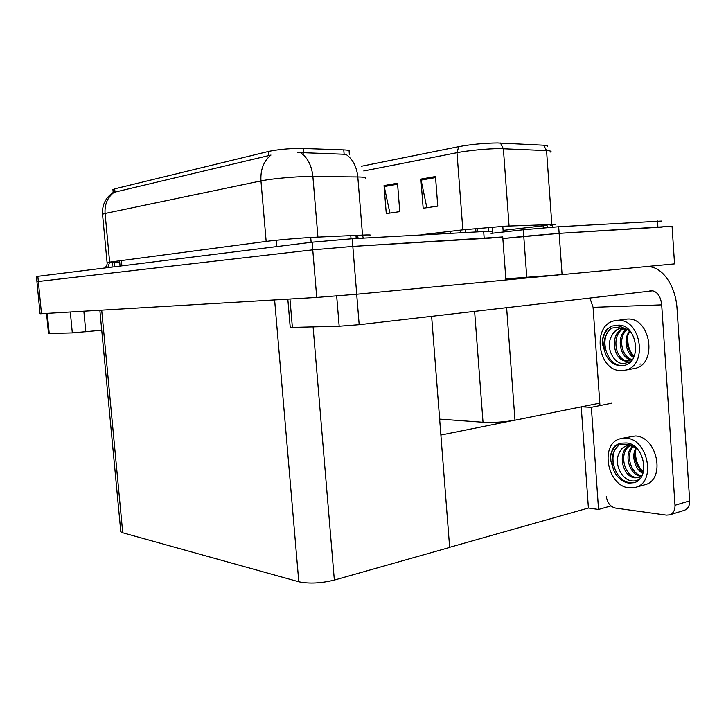 <?xml version="1.0" encoding="UTF-8"?>
<svg xmlns="http://www.w3.org/2000/svg" width="726" height="726" viewBox="0 0 726 726"><rect width="100%" height="100%" fill="white"/><g stroke="black" fill="none" stroke-linecap="round" stroke-linejoin="round"><path stroke-width="1.09" d="M599.776 403.121L514.979 420.2C504.316 422.078 493.671 422.759 483.026 422.26L439.647 419.12M505.831 278.848L562.087 274.619L674.545 263.883L672.067 226.213L559.147 233.355L662.239 227.066M491.03 233.364L523.292 229.77L523.773 236.358L559.147 233.355L502.846 238.555L523.773 236.358L526.777 277.459M611.818 403.157L591.354 407.313L581.508 406.805M610.938 505.913L598.542 509.47L591.354 407.313M598.542 509.47L588.405 508.037L581.236 406.859M440.891 435.055L511.839 420.762M449.639 547.304L588.405 508.037M112.957 189.903L114.699 188.842L268.538 151.444C277.468 149.565 288.031 148.54 300.246 148.367L343.77 149.901C348.416 150.101 350.204 150.618 349.124 151.444L349.36 154.384M40.066 313.741L36.935 281.652L312.752 249.835L352.818 246.413L502.728 236.93L505.922 279.991L356.729 294.239L352.818 246.413L491.375 238.01M40.066 313.786L316.736 297.433L356.729 294.239M120.707 530.779L120.806 531.795L122.739 532.784L298.794 581.762C309.076 583.895 320.928 583.332 334.35 580.065L449.648 547.431L431.625 316.282M361.548 166.236L458.723 146.643C471.383 144.347 484.26 143.113 497.355 142.949L543.683 145.218C547.132 145.409 548.402 145.853 547.477 146.543M426.843 207.681L420.899 179.104L423.167 208.217L437.769 206.102L435.491 176.545L420.899 179.104M389.898 213.054L384.036 185.593L386.277 213.58L399.772 211.62L397.521 183.215L384.036 185.593M523.292 229.77L558.675 226.739L661.84 221.04M365.45 178.587C367.084 177.616 364.534 177.071 357.809 176.963L308.387 176.482C293.767 176.663 270.607 178.841 260.961 180.928C260.335 169.693 263.674 161.081 270.97 155.074L113.074 192.553C105.524 197.735 102.012 204.95 102.538 214.206L102.584 214.687M113.964 192.426C107.493 197.408 104.526 204.414 105.079 213.453L260.961 180.928L266.161 241.413C275.844 240.097 298.94 238.092 313.469 237.302L362.519 235.079L357.809 176.963C356.693 166.535 352.727 158.994 345.894 154.329L297.687 152.487M36.436 276.588L36.935 281.652L312.752 249.835L352.818 246.413L352.192 238.736L490.867 231.149M36.427 276.497L312.116 242.194L352.192 238.736M289.964 299.021L292.378 327.399L339.178 326.228L336.673 295.99M505.922 279.973L558.049 275M646.222 266.587L649.471 266.678C663.691 268.021 675.852 287.124 677.059 308.904L689.673 500.849C689.773 505.759 687.967 508.926 684.246 510.36L669.59 514.879C673.301 513.445 675.107 510.242 674.998 505.278L661.685 304.856L593.078 307.325L589.875 297.905M606.301 496.402C607.235 502.837 610.294 506.73 615.476 508.082L666.395 515.124L669.59 514.879M599.948 405.571L593.078 307.325M661.685 304.856C660.778 296.825 657.765 292.142 652.656 290.808L359.179 324.694L339.178 326.228M292.378 327.399L290.209 327.154M47.272 313.387L49.232 333.47L72.319 332.889L70.313 312.026M101.74 330.212L72.319 332.889M49.232 333.47L48.497 333.397M632.691 368.835L634.823 368.454C657.938 364.189 650.678 316.999 627.255 319.068L617.354 320.393M617.717 320.375L614.541 320.774C591.563 324.876 597.725 371.304 621.166 370.623L625.331 370.151C648.436 365.886 641.131 318.324 617.717 320.375M619.859 328.542C615.63 329.677 612.644 332.653 610.92 337.463C613.416 332.045 616.692 329.032 620.748 328.415L628.226 329.949L620.884 326.764L611.183 328.197C603.923 335.258 602.117 344.07 605.756 354.633C609.314 361.666 614.341 365.396 620.839 365.831L624.124 365.45C642.8 362.02 636.983 323.633 618.044 325.194L612.082 326.056L607.235 328.978C604.041 332.807 602.362 337.581 602.217 343.298C602.78 336.292 605.393 330.838 610.067 326.954M611.183 328.197C598.424 337.889 606.709 366.176 622.273 365.577L623.961 365.496M630.477 361.802L623.244 363.708C613.57 363.372 605.938 348.289 610.92 337.463M628.226 329.949L630.359 331.328M632.41 359.479L626.919 361.131C613.152 361.621 608.933 333.189 623.443 328.334M629.442 360.84L628.426 360.876C614.786 361.475 610.738 333.415 624.197 328.442M631.593 359.978C620.122 358.825 615.457 336.528 626.502 329.105M632.292 359.561C621.783 357.628 617.209 337.218 627.291 329.45M620.748 328.415L621.211 328.324M627.899 335.058L627.808 339.115C627.681 345.903 629.787 351.665 634.116 356.412M630.703 352.981C628.371 348.571 627.409 343.952 627.808 339.115M629.914 331.002L627.7 335.711C626.438 340.412 626.847 345.05 628.925 349.623C630.749 353.39 632.464 355.695 634.061 356.548M633.607 357.482C625.93 353.117 623.135 338.715 629.732 330.875M605.756 354.633L602.217 343.298M640.441 364.025L639.942 364.162M644.343 484.886L644.897 484.732C666.096 479.931 657.348 436.172 635.232 435.981L621.656 438.413M625.812 438.186L620.476 438.695C599.44 443.287 607.027 486.302 629.224 487.845L635.522 487.327C656.712 482.545 647.91 438.422 625.812 438.186M627.173 445.791L630.114 445.628L636.266 447.888L628.943 444.239L619.242 444.929C611.973 451.218 610.167 459.776 613.815 470.602C617.363 477.862 622.391 482.028 628.898 483.108L633.916 482.69C651.04 478.833 644.026 443.241 626.139 442.951L620.167 443.196L615.312 445.573C612.109 449.013 610.43 453.523 610.276 459.122C610.775 452.679 613.152 447.715 617.409 444.23M619.242 444.929C606.455 453.151 614.731 481.746 630.313 482.717L635.332 482.309M639.869 478.797C637.328 480.703 634.46 481.356 631.275 480.766C621.583 479.387 613.951 463.751 618.942 453.532C621.32 448.84 624.079 446.263 627.21 445.782M626.465 445.964C622.926 447.044 620.421 449.575 618.942 453.532M641.285 476.32L640.822 476.265C629.732 475.339 623.035 454.449 632.627 446.118M641.866 475.866L638.68 477.59L634.905 477.853C622.191 476.882 616.828 451.273 629.451 445.592M639.207 477.418L636.384 477.454C624.306 476.574 618.162 452.189 630.222 445.637M641.893 475.811C631.52 474.65 624.741 454.948 633.462 446.417M635.568 449.966L635.568 452.815C635.477 460.366 638.081 466.736 643.372 471.927M640.513 470.058C636.756 464.785 635.114 459.041 635.568 452.815M636.375 447.96L635.223 451.236C634.324 455.447 634.823 459.685 636.72 463.941C638.753 468.388 640.922 471.201 643.245 472.39M642.918 473.443C635.168 469.649 630.903 455.928 636.067 447.76M613.815 470.602L610.276 459.122M514.979 420.2L506.621 307.57M562.087 274.619L558.675 226.739M483.026 422.26L474.613 311.291M303.277 148.422L303.659 153.05M310.728 237.466L311.136 242.321M316.736 297.433L312.116 242.194M41.482 313.732L37.834 276.279M298.794 581.762L274.619 299.929M334.35 580.065L313.087 326.881M122.739 532.784L101.704 310.165M114.699 188.842L115.017 192.263M121.387 260.57L121.877 265.834M268.538 151.444L268.901 155.673M276.125 240.27L276.67 246.604M343.77 149.901L344.133 154.357M350.767 235.605L351.03 238.809M550.626 152.07C551.842 151.298 550.48 150.808 546.551 150.618L499.969 148.621C488.707 148.54 467.762 150.536 456.981 152.705L458.723 146.643M363.771 170.964L456.981 152.705L462.852 229.833L505.704 226.14L555.798 224.416M500.423 143.022L503.372 148.694L509.071 225.968M552.604 227.138L551.824 224.18L546.551 150.618L543.683 145.218M657.511 220.994L657.919 227.111M421.543 234.707L462.852 229.833M551.923 225.033L550.172 225.26M546.896 224.388L550.145 224.879M546.987 225.387L503.1 230.369M543.048 224.543L543.393 227.855M492.736 231.54L490.912 231.748M547.404 227.528L546.923 224.697M384.181 186.564L397.603 184.213M421.044 180.121L435.573 177.58M107.829 267.585L109.644 262.122L266.161 241.413M112.584 262.676L109.68 262.776M107.094 262.739L109.644 262.122L105.079 213.453L102.538 214.206L107.076 262.549C107.421 264.028 106.74 265.816 105.016 267.93M300.655 152.787C307.615 157.624 311.69 165.519 312.879 176.463L317.934 237.075M483.643 231.095L484.169 238.101M363.218 238.092L362.519 235.079C369.198 234.797 371.703 234.888 370.033 235.36M119.699 262.113L114.681 262.331M112.557 262.304L114.608 261.469M357.646 235.297L362.564 235.487M357.8 236.74L356.085 236.948M358.1 238.391L357.673 235.623M114.154 266.796L114.635 261.805M674.998 505.278L689.673 500.849M356.693 294.239L359.179 324.694M83.853 311.218L85.822 331.836M120.806 531.795L99.852 310.274M112.92 189.477L113.202 192.508M119.581 260.806L120.071 266.061M355.958 235.369L356.212 238.5M112.512 261.741L111.949 267.068M652.656 290.808L649.725 290.954M287.823 299.148L290.228 327.372M46.555 313.432L48.506 333.452M634.823 368.454L625.331 370.151M644.897 484.732L635.522 487.327M440.274 233.618L440.192 232.511M450.138 233.046L450.002 231.349M465.793 232.138L465.593 229.525M475.92 231.549L475.684 228.49M492.854 233.155L492.4 227.047M503.227 232.002L502.8 226.312M434.438 233.953L434.375 233.191M450.238 233.037L450.111 231.34M460.692 232.429L460.511 230.106M477.635 231.449L477.399 228.327M488.389 230.868L488.126 227.383"/></g></svg>
